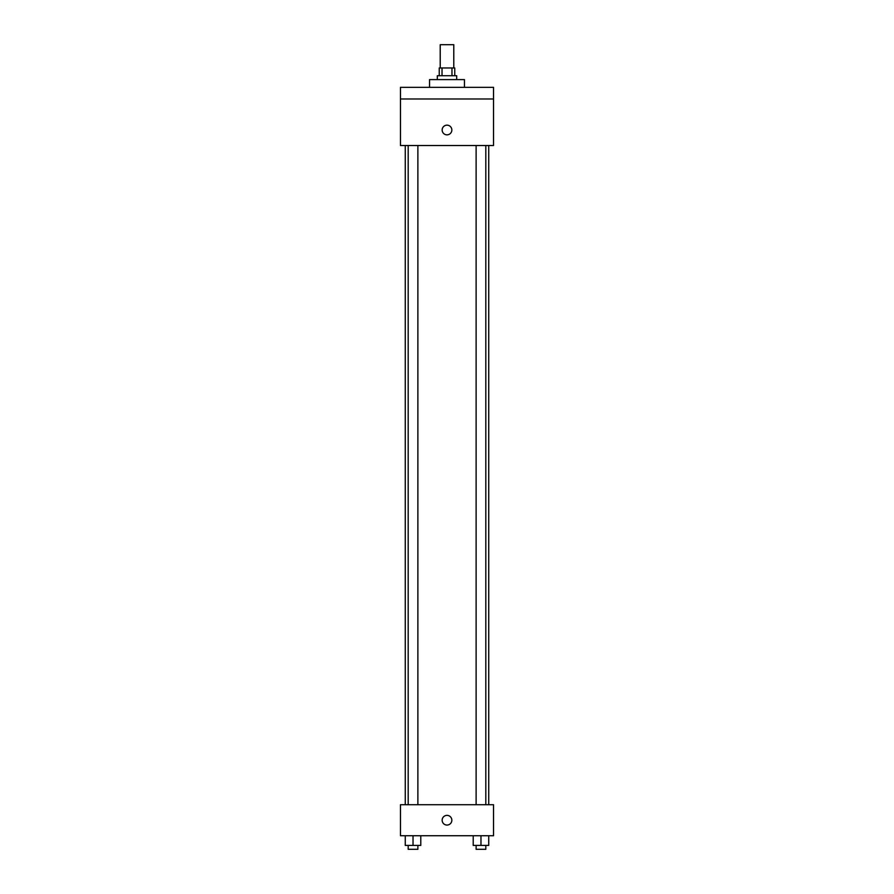 <?xml version="1.0" encoding="UTF-8"?>
<svg xmlns="http://www.w3.org/2000/svg" width="894" height="894" viewBox="0 0 894 894"><rect width="100%" height="100%" fill="white"/><g stroke="black" fill="none" stroke-linecap="round" stroke-linejoin="round"><path stroke-width="1.34" d="M453.783 67.966L453.783 44.7L440.217 44.7L440.217 67.966M442.027 75.722L442.027 67.966L439.245 67.966L439.245 75.722M442.027 67.966L454.755 67.966L454.755 75.722M451.973 75.722L451.973 67.966M437.311 79.6L437.311 75.722L456.689 75.722L456.689 79.6M464.444 87.355L464.444 79.6L429.556 79.6L429.556 87.355M400.467 87.355L493.533 87.355L493.533 98.988L400.467 98.988L400.467 87.355M493.533 98.988L493.533 145.521L400.467 145.521L400.467 98.988M447 134.849A4.85 4.85 0 0 1 442.798 127.585A4.85 4.85 0 0 1 451.202 127.585A4.85 4.85 0 0 1 447 134.849M400.467 804.712L493.533 804.712L493.533 835.734L400.467 835.734L400.467 804.712M447 825.061A4.85 4.85 0 0 1 442.798 817.798A4.85 4.85 0 0 1 451.202 817.798A4.85 4.85 0 0 1 447 825.061M473.217 835.734L473.217 845.422L488.727 845.422L488.727 835.734L488.727 845.422M480.972 845.422L480.972 835.734M485.811 845.422L485.811 849.3L476.122 849.3L476.122 845.422M405.273 835.734L405.273 845.422L420.783 845.422L420.783 835.734L420.783 845.422M413.028 845.422L413.028 835.734M417.878 845.422L417.878 849.3L408.189 849.3L408.189 845.422M488.727 804.712L488.727 145.521M405.273 804.712L405.273 145.521M476.122 145.521L476.122 804.712M485.811 145.521L485.811 804.712M417.878 804.712L417.878 145.521M408.189 804.712L408.189 145.521"/></g></svg>
